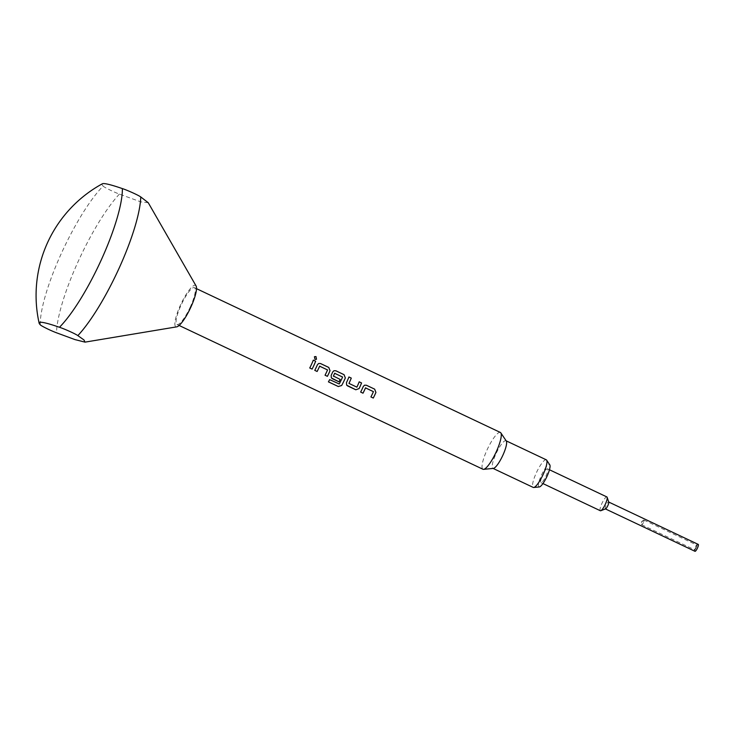 <?xml version="1.0" encoding="UTF-8"?>
<svg xmlns="http://www.w3.org/2000/svg" width="735" height="735" viewBox="0 0 735 735"><rect width="100%" height="100%" fill="white"/><g stroke="black" fill="none" stroke-linecap="round" stroke-linejoin="round"><path stroke-width="0.55" stroke-dasharray="3.67 2.76" d="M314.415 356.723L314.975 359.406L316.482 359.296M696.33 547.511A2.591 0.579 115.3 0 1 694.612 549.771A2.591 0.579 115.3 0 1 694.52 549.651A2.591 0.579 115.3 0 1 695.117 547.345A2.591 0.579 115.3 0 1 696.679 545.085A2.591 0.579 115.3 0 1 696.835 545.085A2.591 0.579 115.3 0 1 696.33 547.511M643.437 522.484A2.591 0.579 115.3 0 1 641.728 524.744A2.591 0.579 115.3 0 1 641.609 524.468A2.591 0.579 115.3 0 1 642.234 522.319A2.591 0.579 115.3 0 1 643.658 520.141A2.591 0.579 115.3 0 1 643.943 520.058A2.591 0.579 115.3 0 1 643.437 522.484M695.779 547.74A3.611 0.808 -64.7 0 0 694.942 550.947A3.611 0.808 -64.7 0 0 697.46 547.961A3.611 0.808 -64.7 0 0 697.956 544.598A3.611 0.808 -64.7 0 0 695.779 547.74M539.343 486.938A12.33 2.765 115.3 0 1 541.364 475.361A12.33 2.765 115.3 0 1 549.798 464.851M546.28 459.816A15.26 3.427 -64.7 0 0 536.192 473.147A15.26 3.427 -64.7 0 0 533.224 487.415M506.305 441.046A15.26 3.427 -64.7 0 0 505.946 440.734A15.26 3.427 -64.7 0 0 495.859 454.055A15.26 3.427 -64.7 0 0 492.891 468.324A15.26 3.427 -64.7 0 0 493.36 468.397M500.36 432.456A20.35 4.566 -64.7 0 0 486.91 450.224A20.35 4.566 -64.7 0 0 482.95 469.252M148.25 202.722L140.835 201.886L119.401 194.104C112.721 191.633 103.111 186.718 103.166 186.056A86.73 19.468 -64.7 0 0 61.097 253.988A86.73 19.468 -64.7 0 0 40.26 324.732M196.08 285.952A22.895 5.145 -64.7 0 0 180.351 305.356A22.895 5.145 -64.7 0 0 176.731 326.845M103.166 186.056A101.761 7.12 24.4 0 1 102.34 183.796M542.458 475.499A7.635 1.718 115.3 0 1 547.501 468.838A7.635 1.718 115.3 0 1 546.013 475.977A7.635 1.718 115.3 0 1 540.969 482.638A7.635 1.718 115.3 0 1 542.458 475.499M600.357 510.742A7.635 1.718 115.3 0 1 601.836 503.604A7.635 1.718 115.3 0 1 606.88 496.943M605.567 508.877A3.813 0.854 115.3 0 1 605.346 508.877A3.813 0.854 115.3 0 1 606.09 505.312A3.813 0.854 115.3 0 1 608.617 501.987A3.813 0.854 115.3 0 1 608.745 502.161M694.988 551.305A3.813 0.854 115.3 0 1 695.733 547.731A3.813 0.854 115.3 0 1 698.25 544.405M190.429 306.688A20.35 4.566 115.3 0 1 176.979 324.457A20.35 4.566 115.3 0 1 180.948 305.429A20.35 4.566 115.3 0 1 194.398 287.661A20.35 4.566 115.3 0 1 190.429 306.688M309.738 367.978L309.738 367.978A20.304 4.557 -64.7 0 0 313.303 360.132L313.321 360.122M325.035 375.217L325.035 375.217A20.304 4.557 -64.7 0 0 327.534 369.935L319.854 366.094M314.764 370.357L314.764 370.357A20.304 4.557 -64.7 0 0 317.401 364.753L318.641 363.494M333.929 370.725L332.707 371.983M331.411 377.965L331.163 375.374A20.304 4.557 -64.7 0 0 332.698 371.983M340.176 379.444L333.488 376.274M334.655 373.306L342.501 376.816M342.574 377.055A20.304 4.557 -64.7 0 1 339.221 383.955L339.221 383.973M339.221 383.955L329.675 379.637M328.416 381.842A20.304 4.557 -64.7 0 0 329.666 379.627M359.194 381.851L359.185 381.842A20.304 4.557 -64.7 0 1 356.879 387.152L349.042 383.633M348.932 376.972L348.914 376.981A20.304 4.557 -64.7 0 1 346.451 382.613L346.709 385.204M370.918 396.928L370.918 396.928A20.304 4.557 -64.7 0 0 373.417 391.645L373.343 391.406M365.736 387.814L373.334 391.415M360.646 392.067L360.646 392.067A20.304 4.557 -64.7 0 0 363.283 386.463L364.542 385.195M119.401 194.104A89.008 19.983 -64.7 0 0 77.882 262.11A89.008 19.983 -64.7 0 0 56.494 332.78M641.728 524.744L694.612 549.771M694.52 549.651L694.942 550.947M643.658 520.141L641.462 521.749L641.609 524.468M547.501 468.838L549.468 469.766M179.11 325.467L176.979 324.457M196.521 288.671L194.398 287.661M540.969 482.638L542.935 483.566M696.679 545.085L697.956 544.598M643.943 520.058L696.835 545.085"/><path stroke-width="1.1" d="M316.491 359.286L315.967 356.576L314.424 356.714L314.993 359.397L316.5 359.286L315.986 356.558L314.433 356.705M546.638 460.138L549.798 464.851A12.33 2.765 115.3 0 1 547.106 476.124A12.33 2.765 115.3 0 1 539.343 486.938L533.693 487.489A15.26 3.427 -64.7 0 0 543.312 474.093A15.26 3.427 -64.7 0 0 546.638 460.138A15.26 3.427 -64.7 0 0 546.28 459.816L506.158 440.825M493.093 468.425L533.224 487.415A15.26 3.427 -64.7 0 0 533.693 487.489M179.11 325.467L482.95 469.252A20.35 4.566 -64.7 0 0 483.575 469.353L493.36 468.397A15.26 3.427 -64.7 0 0 502.979 455.002A15.26 3.427 -64.7 0 0 506.305 441.046L500.829 432.878A20.35 4.566 -64.7 0 0 500.36 432.456L196.521 288.671M483.575 469.353A20.35 4.566 -64.7 0 0 496.401 451.483A20.35 4.566 -64.7 0 0 500.829 432.878M85.012 342.133L176.731 326.845A22.895 5.145 -64.7 0 0 191.026 306.771A22.895 5.145 -64.7 0 0 196.08 285.952L148.25 202.722L140.752 196.943C138.097 194.995 126.337 189.795 122.368 188.601A86.73 19.468 -64.7 0 1 101.531 259.345A86.73 19.468 -64.7 0 1 59.461 327.277A101.761 7.12 -155.6 0 0 42.189 322.371A101.761 7.12 -155.6 0 0 39.13 323.152A101.761 7.12 -155.6 0 0 40.26 324.732C40.186 325.375 49.778 330.291 56.494 332.78L74.952 339.588L85.012 342.133L84.02 340.002L77.855 335.61C75.209 333.672 63.421 328.471 59.461 327.277M39.13 323.152A127.21 127.21 0 0 1 102.34 183.796A101.761 7.12 24.4 0 1 105.096 183.695A101.761 7.12 24.4 0 1 122.368 188.601M549.468 469.766L606.88 496.943A7.635 1.718 115.3 0 1 607.156 497.301A7.635 1.718 115.3 0 1 605.401 504.081A7.635 1.718 115.3 0 1 600.798 510.724A7.635 1.718 115.3 0 1 600.357 510.742L542.935 483.566M607.156 497.301L608.745 502.161A3.813 0.854 115.3 0 1 607.873 505.551A3.813 0.854 115.3 0 1 605.567 508.877L600.798 510.724M608.699 502.023L698.25 544.405A3.813 0.854 115.3 0 1 697.506 547.97A3.813 0.854 115.3 0 1 694.988 551.305L605.438 508.923M370.927 396.937L373.27 398.039A20.35 4.566 -64.7 0 0 375.181 394.116A20.35 4.566 -64.7 0 0 375.925 392.435L374.657 389.146L366.416 385.25L364.542 385.195L363.292 386.463A20.35 4.566 -64.7 0 1 362.557 388.144A20.35 4.566 -64.7 0 1 360.655 392.077L363.007 393.188A20.35 4.566 -64.7 0 0 364.909 389.256A20.35 4.566 -64.7 0 0 365.506 387.896L373.435 391.645A20.35 4.566 -64.7 0 1 372.829 393.004A20.35 4.566 -64.7 0 1 370.927 396.937L373.279 398.058A20.304 4.557 -64.7 0 0 375.907 392.435L374.639 389.155L366.407 385.259L364.532 385.204M346.709 385.204L355.786 389.761L359.075 388.585A20.35 4.566 -64.7 0 0 359.884 386.886A20.35 4.566 -64.7 0 0 361.556 382.953L359.204 381.832A20.35 4.566 -64.7 0 1 357.532 385.765A20.35 4.566 -64.7 0 1 356.888 387.152L348.969 383.404A20.35 4.566 -64.7 0 0 349.612 382.016A20.35 4.566 -64.7 0 0 351.284 378.084L348.932 376.972A20.35 4.566 -64.7 0 1 347.26 380.905A20.35 4.566 -64.7 0 1 346.461 382.613L346.626 385.094L347.554 385.884L355.786 389.78L359.093 388.594A20.304 4.557 -64.7 0 0 361.537 382.953L359.194 381.851M328.435 381.842L338.302 386.518L341.665 385.489A20.35 4.566 -64.7 0 0 344.596 379.646A20.35 4.566 -64.7 0 0 345.331 377.965L344.063 374.675L335.831 370.771L333.947 370.725L332.707 371.983A20.35 4.566 -64.7 0 1 331.963 373.665A20.35 4.566 -64.7 0 1 331.163 375.374L331.338 377.863L332.257 378.644L339.01 381.832A20.35 4.566 -64.7 0 0 340.186 379.444L333.414 376.044A20.35 4.566 -64.7 0 0 334.058 374.657A20.35 4.566 -64.7 0 0 334.664 373.297L342.583 377.046A20.35 4.566 -64.7 0 1 341.986 378.406A20.35 4.566 -64.7 0 1 339.221 383.973L329.675 379.637A20.35 4.566 -64.7 0 1 328.416 381.86L338.302 386.536L341.665 385.507A20.304 4.557 -64.7 0 0 345.321 377.965L344.053 374.685L335.812 370.78L333.947 370.725M325.045 375.217L327.387 376.329A20.35 4.566 -64.7 0 0 329.298 372.406A20.35 4.566 -64.7 0 0 330.043 370.725L328.775 367.436L320.534 363.54L318.659 363.485L317.41 364.744A20.35 4.566 -64.7 0 1 316.675 366.434A20.35 4.566 -64.7 0 1 314.773 370.366L317.125 371.478A20.35 4.566 -64.7 0 0 319.027 367.546A20.35 4.566 -64.7 0 0 319.624 366.186L327.544 369.935A20.35 4.566 -64.7 0 1 326.946 371.294A20.35 4.566 -64.7 0 1 325.045 375.227L327.397 376.338A20.304 4.557 -64.7 0 0 330.024 370.725L328.756 367.445L320.524 363.549L318.65 363.485M309.757 367.987L312.099 369.089A20.35 4.566 -64.7 0 0 314.001 365.166A20.35 4.566 -64.7 0 0 315.673 361.234L313.321 360.122A20.35 4.566 -64.7 0 1 311.649 364.055A20.35 4.566 -64.7 0 1 309.747 367.987L312.099 369.099A20.304 4.557 -64.7 0 0 315.655 361.243L313.312 360.132M360.655 392.067L362.998 393.179A20.304 4.557 -64.7 0 0 365.497 387.896L365.736 387.814M333.488 376.274L333.405 376.044A20.304 4.557 -64.7 0 0 334.655 373.306L334.875 373.215M317.125 371.478L317.116 371.469A20.304 4.557 -64.7 0 0 319.615 366.186L319.854 366.094M314.773 370.357L317.116 371.469M331.411 377.965L339.01 381.832A20.304 4.557 -64.7 0 0 340.176 379.444M351.284 378.084L348.923 376.991M348.969 383.404L348.96 383.404A20.304 4.557 -64.7 0 0 351.266 378.093M77.855 335.61A89.008 19.983 -64.7 0 0 119.373 267.613A89.008 19.983 -64.7 0 0 140.752 196.943"/></g></svg>
